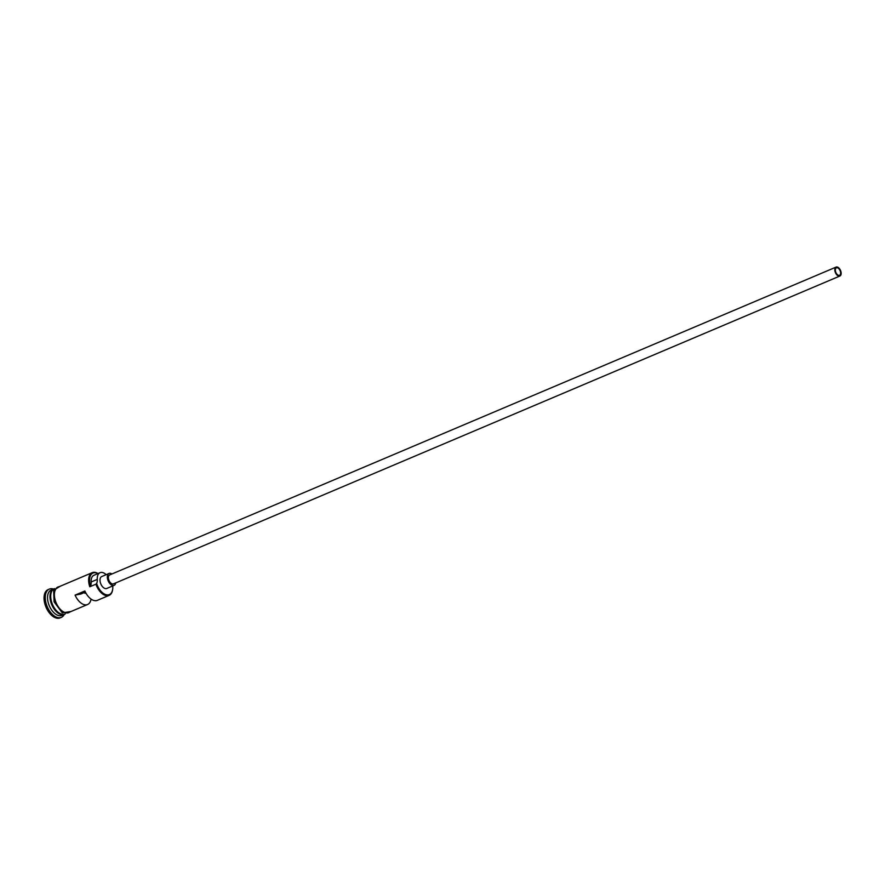 <?xml version="1.0" encoding="UTF-8"?>
<svg xmlns="http://www.w3.org/2000/svg" width="885" height="885" viewBox="0 0 885 885"><rect width="100%" height="100%" fill="white"/><g stroke="black" fill="none" stroke-linecap="round" stroke-linejoin="round"><path stroke-width="1.33" d="M112.649 589.421A13.751 7.843 -113 0 1 112.616 589.687A13.751 7.843 -113 0 1 109.109 595.373A13.751 7.843 -113 0 1 95.912 584.188L96.642 583.525A13.098 7.478 67 0 0 96.764 583.912A13.098 7.478 67 0 0 105.724 594.609A13.098 7.478 67 0 0 112.694 589.156A13.098 7.478 67 0 0 112.738 585.925M840.285 271.131A4.049 2.312 67 0 0 836.402 267.834A4.049 2.312 67 0 0 835.683 271.994A4.049 2.312 67 0 0 839.566 275.279A4.049 2.312 67 0 0 840.285 271.131M835.219 272.082A4.856 2.766 67 0 0 839.876 276.031A4.856 2.766 67 0 0 840.75 271.042A4.856 2.766 67 0 0 836.093 267.093A4.856 2.766 67 0 0 835.219 272.082M836.093 267.093L109.674 574.929A4.856 2.766 67 0 0 108.8 579.918A4.856 2.766 67 0 0 113.457 583.868L839.876 276.031M111.919 573.978A6.472 3.695 67 0 0 109.043 573.447A6.472 3.695 67 0 0 107.881 580.095A6.472 3.695 67 0 0 114.088 585.361A6.472 3.695 67 0 0 115.714 582.916M109.043 573.447L101.709 576.555A6.472 3.695 67 0 0 100.547 583.204A6.472 3.695 67 0 0 106.753 588.47L114.088 585.361M64.705 614.168A13.751 7.843 -113 0 1 64.351 614.345A13.751 7.843 -113 0 1 51.153 603.161A13.751 7.843 -113 0 1 53.62 589.023A13.751 7.843 -113 0 1 53.985 588.89M65.224 613.969L65.081 614.035A13.751 7.843 -113 0 1 51.883 602.851A13.751 7.843 -113 0 1 54.35 588.713L54.505 588.647M64.351 614.345L61.895 615.385A13.751 7.843 -113 0 1 48.697 604.201A13.751 7.843 -113 0 1 51.175 590.063L53.62 589.023M64.284 614.367A15.366 8.773 -113 0 1 61.308 617.387A15.366 8.773 -113 0 1 46.562 604.886A15.366 8.773 -113 0 1 49.317 589.089A15.366 8.773 -113 0 1 53.554 589.056M109.109 595.373L97.361 600.351A13.751 7.843 -113 0 1 84.871 590.981L75.092 595.129A13.751 7.843 67 0 0 87.582 604.499A13.751 7.843 67 0 0 91.055 599.079M95.912 584.188L89.794 586.777A13.751 7.843 -113 0 1 92.261 572.65A13.751 7.843 -113 0 1 98.014 573.546M87.582 604.499L68.742 612.475A13.751 7.843 -113 0 1 55.556 601.291A13.751 7.843 -113 0 1 58.023 587.164L92.261 572.65M61.308 617.387L60.08 617.907A15.366 8.773 -113 0 1 45.334 605.406A15.366 8.773 -113 0 1 48.089 589.609L49.317 589.089M75.092 595.129L80.823 594.045L85.403 592.109M97.936 573.58A13.098 7.478 67 0 0 90.524 586.124A9.702 5.542 67 0 0 91.155 581.987A10.675 6.095 67 0 1 93.954 575.272L100.06 572.683A10.675 6.095 67 0 0 97.273 579.398L91.155 581.987M90.524 586.124L89.794 586.777M96.642 583.525A9.702 5.542 67 0 0 97.273 579.398M106.167 574.664A10.675 6.095 67 0 0 100.06 572.683M85.801 592.884L84.86 593.282L85.911 593.083M84.86 593.282A4.049 2.312 67 0 0 84.772 592.375M52.016 590.804A13.43 7.666 67 0 0 51.573 603.017A13.43 7.666 67 0 0 61.961 614.256M58.443 612.52A13.43 7.666 -113 0 1 51.817 602.917A13.43 7.666 -113 0 1 50.821 594.532M59.129 586.689A13.906 7.943 67 0 0 55.456 601.313A13.906 7.943 67 0 0 69.86 612.011M60.313 586.191L53.653 590.273L54.085 601.833L62.282 612.862L71.043 611.502"/></g></svg>
